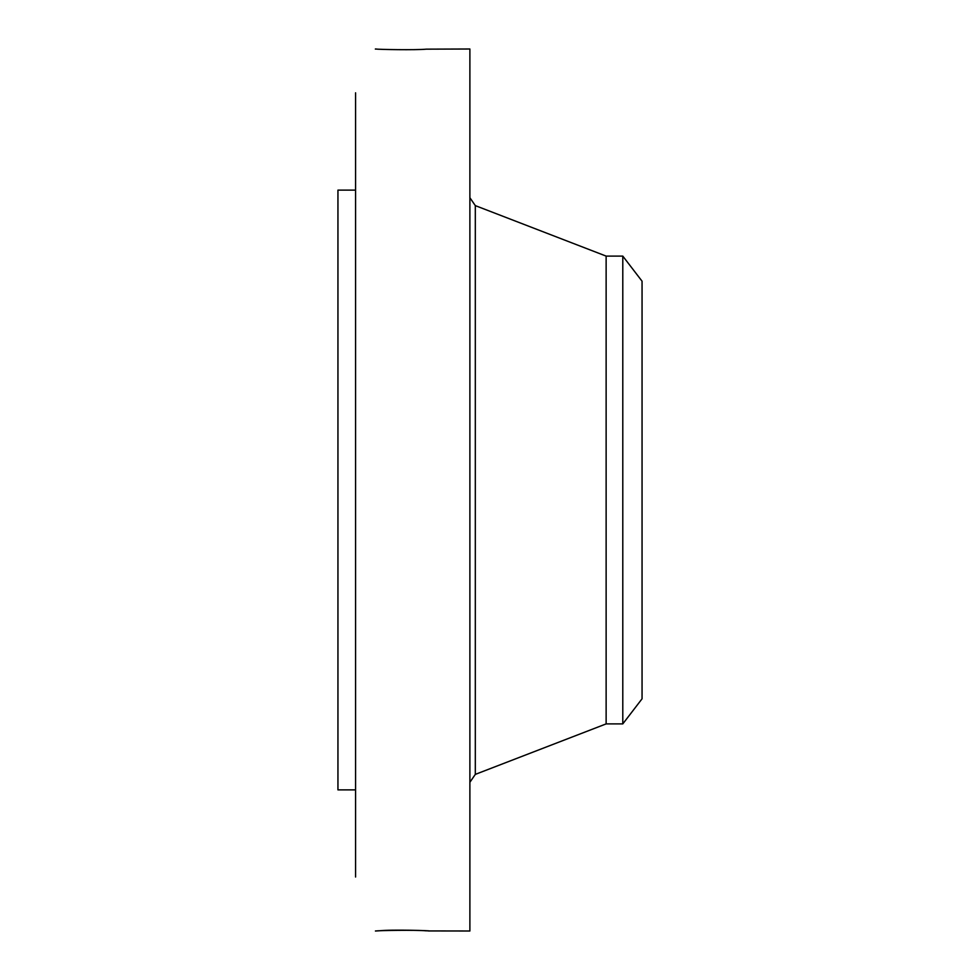 <?xml version="1.0" encoding="UTF-8"?>
<svg xmlns="http://www.w3.org/2000/svg" width="980" height="980" viewBox="0 0 980 980"><rect width="100%" height="100%" fill="white"/><g stroke="black" fill="none" stroke-linecap="round" stroke-linejoin="round"><path stroke-width="1.47" d="M428.627 930.939L469.886 931L469.886 49L426.361 49.159C416.01 50.188 378.243 49.515 375.413 49L375.34 49.061M428.873 930.976L426.19 930.718M375.413 931C378.243 930.486 416.01 929.812 426.361 930.841M429.289 931L429.265 931C433.123 930.669 391.412 929.395 379.223 930.792L375.438 931M355.581 877.014L355.581 92.818M375.413 49L376.418 49.049M355.581 789.88L337.941 789.88L337.941 190.12L355.581 190.12M622.79 723.902L622.79 256.099L642.059 281.199L642.059 698.801L622.79 723.902L606.13 723.902L606.13 256.099L475.312 205.616L469.886 197.715M606.13 723.902L475.312 774.384L475.312 205.616M475.312 774.384L469.886 782.285M622.79 256.099L606.13 256.099"/></g></svg>
